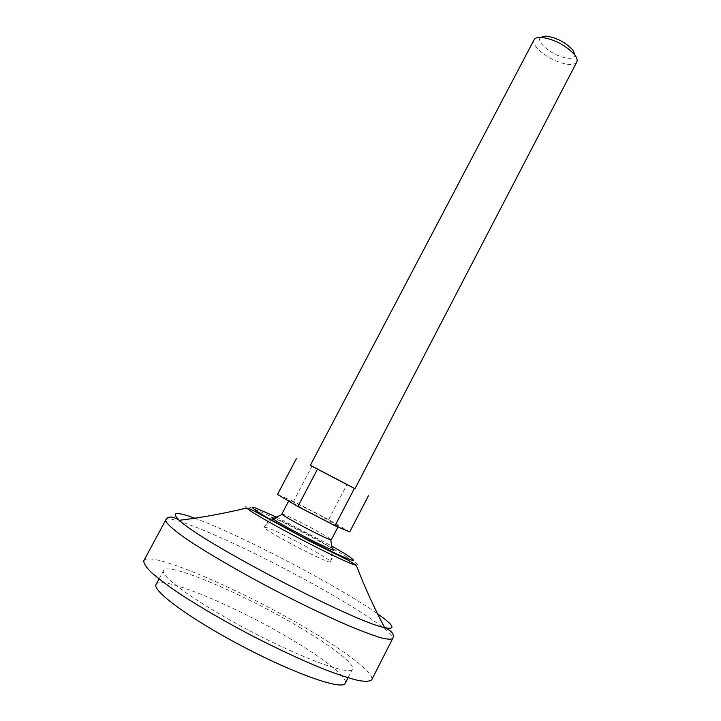 <?xml version="1.0" encoding="UTF-8"?>
<svg xmlns="http://www.w3.org/2000/svg" width="721" height="721" viewBox="0 0 721 721"><rect width="100%" height="100%" fill="white"/><g stroke="black" fill="none" stroke-linecap="round" stroke-linejoin="round"><path stroke-width="0.54" stroke-dasharray="3.6 2.7" d="M349.73 531.9L328.677 519.607L293.492 501.374L312.013 466.145L310.345 465.288M293.492 501.374L277.477 494.471M328.677 519.607L347.008 484.422L312.013 466.145M310.291 465.396L354.975 488.757M534.099 39.754C530.773 44.99 545.788 57.923 560.235 62.52C569.067 65.305 574.574 65.151 576.755 62.051M281.875 513.992L284.48 514.713C292.347 518.066 303.19 523.491 317.015 530.998C326.262 536.1 331.02 539.047 331.29 539.822M267.806 527.916L264.057 527.186C261.912 529.358 330.056 564.985 330.615 561.983L330.66 561.938C333.228 560.514 282.172 532.927 267.806 527.916M355.02 488.667L347.008 484.422M323.99 517.615L338.383 526.159C339.23 528.033 287.021 500.735 289.04 500.365C288.869 499.491 308.849 509.368 323.99 517.615M540.588 37.303C535.847 40.944 548.564 52.723 561.289 56.716C569.446 59.203 574.042 58.743 575.061 55.328M274.359 518.011L275.242 518.336C285.237 522.491 298.882 529.277 316.177 538.713L332.273 548.284M143.858 560.659C149.22 549.889 241.616 589.76 307.236 628.892C346.486 651.964 374.983 673.639 371.73 679.786M299.53 627.297C332.084 646.476 355.156 664.167 352.452 669.142C350.289 675.784 304.289 659.364 251.719 631.839C199.122 604.387 159.377 575.98 163.604 570.419C167.623 561.389 244.653 594.501 299.53 627.297M156.124 584.38C160.594 574.511 238.011 607.136 292.807 640.284C325.315 659.643 348.207 677.794 345.251 683.256M276.206 516.966L332.075 546.176M246.708 508.017C235.704 499.094 286.823 523.067 325.378 544.526C351.596 559.163 361.897 566.084 356.264 565.291M194.688 518.174C224.682 529.034 283.065 557.703 328.56 583.577C349.207 595.294 365.556 605.37 377.615 613.805M165.776 519.931C169.534 512.126 260.605 553.665 326.523 591.608C365.907 614.031 395.036 634.138 392.666 638.554M330.615 561.983L332.345 549.753M273.115 518.796L264.057 527.186M337.969 526.97L338.383 526.159M288.67 501.068L289.04 500.365M330.66 561.938L334.003 550.123M271.862 517.642L270.051 519.318M269.681 519.697L264.075 527.123M348.045 677.776L352.452 669.142M159.026 578.963L163.604 570.419"/><path stroke-width="1.08" d="M310.345 465.288L355.02 488.667M368.44 495.769L349.73 531.9L335.004 525.735L297.881 506.502L277.477 494.471L296.592 458.25M354.975 488.757L310.291 465.396L534.099 39.754C535.117 37.934 537.605 37.132 541.57 37.348C554.485 39.349 565.453 45.09 574.475 54.544C576.908 57.671 577.674 60.176 576.755 62.051L354.975 488.757M337.969 526.97L331.29 539.822L330.741 539.813C326.613 539.218 285.038 517.489 282.19 514.433L281.875 513.992L288.67 501.068M575.061 55.328L572.907 50.082C565.57 42.368 556.648 37.699 546.13 36.086L540.588 37.303M332.273 548.284L334.003 550.123C332.201 551.7 271.601 520.021 271.862 517.642L274.359 518.011M392.666 638.554L371.73 679.786C369.927 681.48 365.403 681.706 358.157 680.453C349.361 678.299 338.194 674.631 324.648 669.467C302.315 660.445 277.495 648.891 250.178 634.795C223.014 620.411 199.356 606.622 179.205 593.428C167.227 585.254 157.845 578.17 151.059 572.186C145.894 566.949 143.497 563.11 143.858 560.659L165.776 519.931C165.28 522.581 171.949 528.772 185.775 538.506C205.773 552.106 238.354 571.14 273.737 589.733C300.9 603.792 325.45 615.608 347.378 625.161C360.653 630.722 371.531 634.841 380.012 637.517C386.943 639.32 391.161 639.662 392.666 638.554C394.684 634.534 391.99 630.884 384.608 627.603C355.444 622.647 200.023 541.399 179.349 520.292C170.652 512.045 175.771 511.333 194.688 518.174M348.045 677.776L345.251 683.256C342.79 690.493 296.421 674.622 243.77 647.043C191.083 619.546 151.581 590.535 156.124 584.38L159.026 578.963M297.881 506.502L317.411 469.29M335.004 525.735L354.326 488.568M332.075 546.176L344.611 553.557C350.776 557.486 353.732 559.802 353.47 560.514C351.1 560.118 345.503 557.937 336.68 553.98L301.54 536.541L267.176 517.642C258.884 512.649 253.9 509.296 252.224 507.584L254.576 507.584L276.206 516.966M356.264 565.291C344.512 563.029 255.27 516.371 246.708 508.017C249.565 508.756 250.232 508.918 258.001 513.118L311.742 542.192L348.712 560.46L356.264 565.291C364.79 587.255 374.235 608.028 384.608 627.603C396.361 630.037 394.026 625.44 377.615 613.805M332.345 549.753L330.741 539.813M282.19 514.433L273.115 518.796M546.13 36.086L541.57 37.348M572.907 50.082L574.475 54.544M165.776 519.931C167.921 515.993 172.445 516.11 179.367 520.301C201.357 517.651 223.807 513.55 246.708 508.017"/></g></svg>

